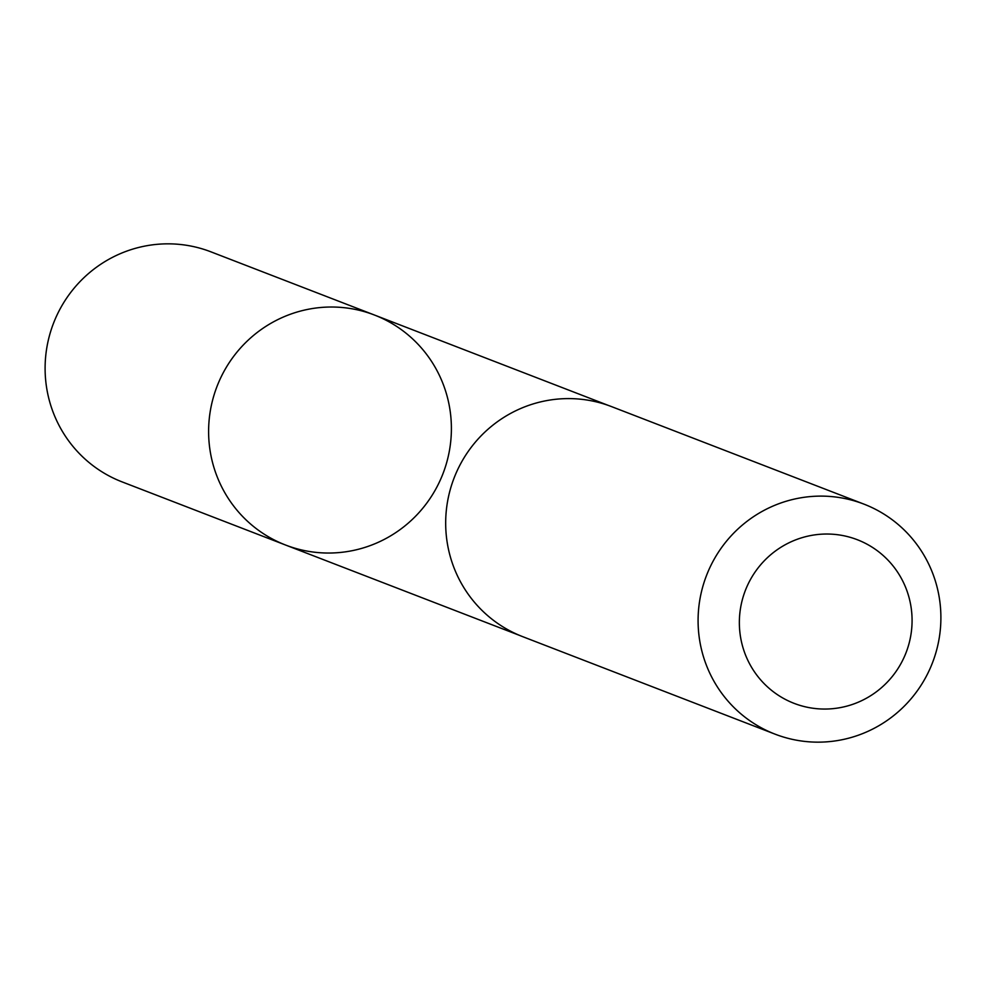<?xml version="1.0" encoding="UTF-8"?>
<svg xmlns="http://www.w3.org/2000/svg" width="986" height="986" viewBox="0 0 986 986"><rect width="100%" height="100%" fill="white"/><g stroke="black" fill="none" stroke-linecap="round" stroke-linejoin="round"><path stroke-width="1.48" d="M212.803 399.392A123.287 121.105 -68.9 0 1 374.446 315.027A123.287 121.105 -68.9 0 1 442.973 473.674A123.287 121.105 -68.9 0 1 285.583 545.036A123.287 121.105 -68.9 0 1 212.803 399.392A123.287 121.105 -68.9 0 1 374.446 315.027L210.955 251.849A123.299 121.118 111.1 0 0 49.3 336.226A123.299 121.118 111.1 0 0 122.079 481.883L285.583 545.036A123.287 121.105 -68.9 0 1 212.803 399.392M863.921 504.117L611.517 406.602A123.299 121.118 111.1 0 0 454.102 477.976A123.299 121.118 111.1 0 0 522.642 636.636L775.058 734.151A123.299 121.118 111.1 0 0 936.7 649.774A123.299 121.118 111.1 0 0 863.921 504.117A123.299 121.118 111.1 0 0 706.506 575.491A123.299 121.118 111.1 0 0 775.058 734.151M909.092 643.328A87.705 86.152 111.1 0 0 803.516 537.247A87.705 86.152 111.1 0 0 764.532 684.037A87.705 86.152 111.1 0 0 909.092 643.328M608.596 405.517L374.446 315.027M519.758 635.477L285.583 545.036"/></g></svg>
